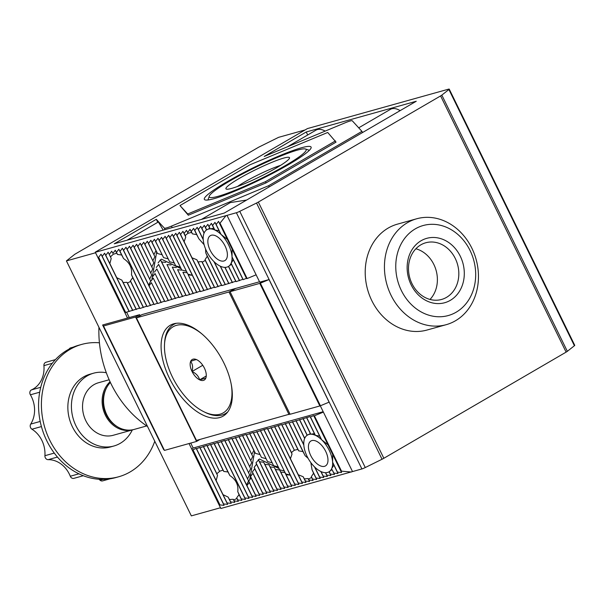 <?xml version="1.0" encoding="UTF-8"?>
<svg xmlns="http://www.w3.org/2000/svg" width="605" height="605" viewBox="0 0 605 605"><rect width="100%" height="100%" fill="white"/><g stroke="black" fill="none" stroke-linecap="round" stroke-linejoin="round"><path stroke-width="0.91" d="M190.734 443.072L193.161 448.025L191.649 448.91L220.885 508.48L361.903 468.943A4.122 0.476 -26.1 0 0 365.269 467.544L382.05 459.24A4.122 0.476 -26.1 0 0 383.85 458.28L566.114 352.125A4.122 0.476 -26.1 0 0 567.339 351.323L441.824 95.121L448.902 89.525A4.122 0.476 153.9 0 0 449.235 89.117A4.122 0.476 153.9 0 0 448.562 89.162L307.438 128.585L95.265 252.156L125.28 312.588L139.604 308.142L139.929 308.497L146.728 306.153L147.053 306.508L153.851 304.164L154.169 304.519L157.406 303.166L157.731 303.521L164.53 301.177L164.855 301.532L178.77 297.199L179.095 297.554L185.894 295.21L186.219 295.565L200.134 291.232L200.459 291.587L214.374 287.254L214.699 287.609L221.498 285.265L221.823 285.62L235.738 281.287L236.063 281.643L242.862 279.298L243.187 279.654L246.424 278.308L247.15 278.542L256.127 274.814L259.726 282.164L263.825 281.023L259.779 283.374L230.051 291.686L290.105 414.266L319.841 405.963L259.779 283.374L319.841 405.963L320.423 405.758L260.369 283.17L269.043 279.563L263.825 281.023L259.779 283.374L319.932 405.94M289.984 414.017L196.466 440.425L136.412 317.837L141.971 314.6L235.61 288.449L230.051 291.686M136.412 317.837L228.985 291.981L235.61 288.449L259.53 281.764M231.208 384.175A49.814 26.174 59.8 0 1 219.986 414.236A49.814 26.174 59.8 0 1 203.968 411.786A49.814 26.174 59.8 0 1 164.53 344.079A49.814 26.174 59.8 0 1 176.448 325.354A49.814 26.174 59.8 0 1 201.994 334.005M203.968 411.786L205.428 412.504A51.531 27.081 -120.2 0 0 222.005 415.03A51.531 27.081 -120.2 0 0 225.415 413.593A51.531 27.081 -120.2 0 0 227.851 411.808M203.416 380.409A11.903 6.254 -120.2 0 0 205.806 378.125A11.903 6.254 -120.2 0 0 206.267 375.939A11.903 6.254 -120.2 0 0 204.384 368.074A11.903 6.254 -120.2 0 0 196.844 359.763A11.903 6.254 -120.2 0 0 196.799 359.741A11.903 6.254 -120.2 0 0 190.628 361.465A11.903 6.254 -120.2 0 0 192.05 371.515A11.903 6.254 -120.2 0 0 199.642 379.849A11.903 6.254 -120.2 0 0 203.416 380.409M196.799 359.741C196.285 359.423 194.228 359.998 190.628 361.465C192.624 363.9 193.101 367.25 192.05 371.515C196.088 373.383 198.614 376.159 199.642 379.849L205.806 378.125M176.297 323.289A51.531 27.081 -120.2 0 0 173.544 324.53A51.531 27.081 -120.2 0 0 164.628 342.453L164.53 344.079M206.207 376.023L199.642 379.849M202.758 365.284L192.05 371.515M237.463 186.491A30.235 3.494 153.9 0 1 244.299 182.203A30.235 3.494 153.9 0 1 280.614 165.354M239.383 178.354A35.385 4.084 153.9 0 1 273.21 161.8A35.385 4.084 153.9 0 1 289.493 158.192A35.385 4.084 153.9 0 1 276.054 168.107A35.385 4.084 153.9 0 1 226.361 189.123A35.385 4.084 153.9 0 1 239.383 178.354M285.666 165.422A53.936 6.231 153.9 0 1 234.097 190.658A53.936 6.231 153.9 0 1 209.285 196.149A53.936 6.231 153.9 0 1 229.764 181.039A53.936 6.231 153.9 0 1 305.51 149.011A53.936 6.231 153.9 0 1 285.666 165.422M209.285 196.149L208.022 199.771A56.688 6.549 -26.1 0 0 207.954 199.998M226.92 181.833A59.434 6.867 153.9 0 1 283.745 154.025A59.434 6.867 153.9 0 1 311.083 147.975A59.434 6.867 153.9 0 1 288.517 164.628A59.434 6.867 153.9 0 1 205.057 199.915A59.434 6.867 153.9 0 1 226.92 181.833M309.367 150.32A56.688 6.549 -26.1 0 0 309.147 150.229L305.51 149.011M187.716 213.996L179.987 205.549L188.314 215.229L187.716 213.996L265.444 181.681L266.041 182.907L188.314 215.229M179.987 205.549L249.994 164.779L327.713 132.465L336.04 142.137L266.041 182.907M335.442 140.912L265.444 181.681M305.139 129.924L278.602 137.335L258.698 147.181L74.816 254.274L66.421 260.906L191.339 515.883L220.477 507.746L189.025 443.548M140.141 315.666L139.649 314.668L127.542 318.048L95.56 252.769L66.421 260.906M127.542 318.048L102.616 325.006L163.569 449.432L164.462 450.407L196.557 441.446L200.005 439.434M102.616 325.006L103.508 325.982L135.603 317.02L139.649 314.668M196.557 441.446L135.603 317.02M103.508 325.982L164.462 450.407M98.933 327.26A102.041 86.008 74.4 0 0 111.108 383.941A102.041 86.008 74.4 0 0 147.544 426.502M110.382 382.436A27.278 22.998 74.4 0 0 106.82 414.818A27.278 22.998 74.4 0 0 134.219 429.414L146.697 425.928M106.382 388.198A26.113 22.007 74.4 0 0 106.253 414.72A26.113 22.007 74.4 0 0 117.09 426.54M109.165 379.766L98.532 382.731A27.278 22.998 74.4 0 0 85.812 420.687A27.278 22.998 74.4 0 0 113.211 435.282L132.79 429.807A27.278 22.998 -105.6 0 1 105.399 415.219A27.278 22.998 -105.6 0 1 110.065 381.747M93.563 373.202L90.009 374.2A37.79 31.853 74.4 0 0 72.388 426.782A37.79 31.853 74.4 0 0 110.337 446.997L113.899 446.006A37.79 31.853 -105.6 0 1 75.95 425.784A37.79 31.853 -105.6 0 1 93.563 373.202A37.79 31.853 -105.6 0 1 106.314 372.74M81.69 344.419L78.839 345.213A68.713 57.921 74.4 0 0 46.804 440.818A68.713 57.921 74.4 0 0 115.812 477.572L118.656 476.778A68.713 57.921 -105.6 0 1 49.655 440.024A68.713 57.921 -105.6 0 1 81.69 344.419A68.713 57.921 -105.6 0 1 99.424 342.808M78.922 473.821L70.286 476.233A3.433 2.896 74.4 0 0 70.414 476.521A3.433 2.896 74.4 0 0 73.863 478.358L83.301 475.719M54.276 453.084L44.914 455.701A3.433 2.896 74.4 0 0 45.315 457.735A3.433 2.896 74.4 0 0 48.143 459.664L57.452 457.062M40.202 421.443L30.719 424.09A3.433 2.896 74.4 0 0 30.613 427.727A3.433 2.896 74.4 0 0 31.944 429.217L41.427 426.57M40.739 387.298L31.505 389.877A3.433 2.896 74.4 0 0 30.25 394.536A3.433 2.896 74.4 0 0 30.394 394.8L39.696 392.206M133.501 429.595A27.278 22.998 -105.6 0 1 132.79 429.807M132.306 429.943A37.79 31.853 -105.6 0 1 113.899 446.006M154.774 441.249A68.713 57.921 -105.6 0 1 118.656 476.778M102.971 479.379L100.044 480.196A25.765 21.72 74.4 0 0 98.925 479.258M70.286 476.233A25.765 21.72 74.4 0 0 48.143 459.664M44.914 455.701A25.765 21.72 74.4 0 0 31.944 429.217M30.719 424.09A25.765 21.72 74.4 0 0 30.394 394.8M31.505 389.877A25.765 21.72 74.4 0 0 43.923 365.632L52.264 363.302M73.265 347.141L70.656 347.867A3.433 2.896 74.4 0 0 69.106 349.1M100.044 480.196A3.433 2.896 74.4 0 0 102.631 480.884L110.05 478.812M55.418 359.62L45.919 362.274A3.433 2.896 74.4 0 0 43.923 365.632M166.549 227.904A13.741 1.588 -26.1 0 0 171.465 226.119L268.62 185.72L361.949 131.368L352.291 120.803A13.741 1.588 -26.1 0 0 345.175 122.792L264.211 156.453L306.236 131.981L416.255 101.247L224.289 213.051L114.269 243.785L156.294 219.305L164.341 228.108A13.741 1.588 -26.1 0 0 166.549 227.904M416.663 218.783L397.432 224.152A54.972 46.335 74.4 0 0 371.81 300.64A54.972 46.335 74.4 0 0 427.009 330.043L446.24 324.673A54.972 46.335 -105.6 0 1 391.034 295.27A54.972 46.335 -105.6 0 1 416.663 218.783A54.972 46.335 -105.6 0 1 471.862 248.194A54.972 46.335 -105.6 0 1 446.24 324.673M401.372 290.544A46.721 39.386 -105.6 0 1 415.302 228.856A46.721 39.386 -105.6 0 1 470.077 250.53A46.721 39.386 -105.6 0 1 456.14 312.218A46.721 39.386 -105.6 0 1 401.372 290.544M319.667 477.088L314.812 467.173A21.304 11.193 -120.2 0 0 321.013 471.575A21.304 11.193 -120.2 0 0 325.619 472.702A21.304 11.193 -120.2 0 0 327.517 472.452A21.304 11.193 -120.2 0 0 328.931 471.862A21.304 11.193 -120.2 0 0 329.173 471.711L330.345 474.101L334.452 474.524L333.907 473.11L338.013 473.533L337.469 472.112L341.575 472.535L313.685 415.605L310.448 416.951L310.123 416.595L289.084 422.918L288.759 422.562L281.96 424.907L281.635 424.551L267.72 428.885L267.395 428.529L253.48 432.862L253.155 432.507L246.356 434.851L246.031 434.496L232.116 438.829L231.791 438.474L224.992 440.818L224.667 440.463L217.868 442.807L217.55 442.452L214.314 443.798L213.988 443.45L210.752 444.796L210.427 444.441L207.19 445.794L206.865 445.439L200.066 447.783L199.748 447.428L196.512 448.774L196.186 448.418L192.95 449.772L219.97 504.933L224.077 505.356L223.532 503.935L227.639 504.358L227.094 502.944L231.201 503.368L230.656 501.946L234.763 502.369L234.211 500.955L238.317 501.379L237.773 499.957L241.879 500.38L241.334 498.966L245.441 499.39L244.896 497.968L249.003 498.391L248.458 496.977L252.565 497.401L252.02 495.979L256.119 496.402L255.575 494.988L259.681 495.412L259.137 493.99L263.243 494.414L262.699 492.999L266.805 493.423L266.26 492.001L270.367 492.425L269.822 491.01L273.921 491.434L273.377 490.012L277.483 490.436L276.939 489.022L281.045 489.445L280.501 488.023L284.607 488.447L284.063 487.033L288.169 487.456L287.625 486.034L291.731 486.458L291.179 485.044L295.285 485.467L294.741 484.045L298.847 484.469L298.303 483.055L302.409 483.478L301.865 482.056L305.971 482.48L305.427 481.066L309.533 481.489L308.989 480.067L313.087 480.491L312.543 479.077L316.649 479.5L316.105 478.079L320.211 478.502L319.667 477.088L323.773 477.511L323.229 476.09L327.335 476.513L326.791 475.099L330.89 475.522L330.345 474.101M219.675 417.563A52.567 27.618 -120.2 0 0 223.154 416.104A52.567 27.618 -120.2 0 0 222.315 359.899A52.567 27.618 -120.2 0 0 173.733 323.788A52.567 27.618 -120.2 0 0 170.247 325.256A52.567 27.618 -120.2 0 0 171.094 381.46A52.567 27.618 -120.2 0 0 219.675 417.563M411.15 284.849A33.419 28.17 74.4 0 0 450.324 300.345A33.419 28.17 74.4 0 0 460.292 256.225A33.419 28.17 74.4 0 0 421.118 240.722A33.419 28.17 74.4 0 0 411.15 284.849M412.02 283.715A29.433 24.805 74.4 0 0 441.574 299.46A29.433 24.805 74.4 0 0 455.293 258.509A29.433 24.805 74.4 0 0 425.738 242.771A29.433 24.805 74.4 0 0 412.02 283.715M430.011 299.437A29.433 24.805 74.4 0 0 433.861 264.498A29.433 24.805 74.4 0 0 415.862 248.768M233.764 500.033L233.243 499.284L229.461 499.511L228.13 497.098L223.033 494.663L216.136 480.582L217.52 475.447L216.832 473.738L219.978 471.091L223.018 470.145L223.812 471.461L227.956 471.953L229.892 475.606C235.927 479.546 238.552 484.9 237.765 491.683L239.058 494.625L236.721 497.809L236.873 498.422L233.764 500.033L234.211 500.955M310.857 462.621L312.051 469.798L313.579 473.231L311.348 476.634L311.575 477.405L308.535 479.145L308.081 478.532L304.375 478.918L303.15 476.725L298.295 474.774L290.423 458.696L292.041 454.052L291.466 452.563L294.234 450.256L297.857 449.394L298.726 450.869L302.976 451.58L305.147 455.716L308.111 458.34M110.541 256.762L113.226 254.297L116.727 253.17L117.521 254.486L121.658 254.977L123.594 258.622C129.629 262.57 132.253 267.924 131.474 274.7L132.76 277.65L130.423 280.833L130.574 281.446L127.466 283.057L126.952 282.308L123.163 282.535L121.832 280.123L116.742 277.687L109.838 263.599L111.222 258.471L108.159 252.202L105.784 255.318L104.597 253.2L102.222 256.316L101.035 254.191L98.66 257.306L125.689 312.475M205.556 248.942L205.753 252.822L207.288 256.255L205.057 259.658L205.284 260.422L202.236 262.169L201.783 261.557L198.077 261.935L196.852 259.749L191.997 257.798L184.124 241.72L185.75 237.077L185.168 235.587L187.936 233.28L191.558 232.418L192.428 233.885L196.678 234.604L198.856 238.741L204.112 244.7M202.236 262.169L214.699 287.609M232.501 282.633L225.022 267.372A21.304 11.193 -120.2 0 0 226.928 267.123A21.304 11.193 -120.2 0 0 228.335 266.525A21.304 11.193 -120.2 0 0 228.584 266.374L236.063 281.643M311.9 440.584A14.429 7.585 59.8 0 1 325.24 450.491A14.429 7.585 59.8 0 1 325.467 465.926A14.429 7.585 59.8 0 1 324.514 466.326A14.429 7.585 59.8 0 1 311.174 456.412A14.429 7.585 59.8 0 1 310.947 440.984A14.429 7.585 59.8 0 1 311.9 440.584M211.311 235.247A14.429 7.585 59.8 0 1 224.652 245.161A14.429 7.585 59.8 0 1 224.879 260.589A14.429 7.585 59.8 0 1 223.926 260.989A14.429 7.585 59.8 0 1 210.585 251.083A14.429 7.585 59.8 0 1 210.359 235.655A14.429 7.585 59.8 0 1 211.311 235.247M126.574 312.104L129.251 317.565M95.265 252.156L125.28 312.588M567.339 351.323L574.41 345.735A4.122 0.476 -26.1 0 0 574.75 345.319L449.235 89.117M191.649 448.91L220.885 508.48M193.161 448.025L323.191 411.702M95.371 252.277L236.389 212.733L361.903 468.943M365.269 467.544L239.754 211.334A4.122 0.476 153.9 0 1 236.389 212.733M239.754 211.334L256.535 203.038L382.05 459.24M383.85 458.28L258.335 202.07A4.122 0.476 153.9 0 1 256.535 203.038M258.335 202.07L440.599 95.923L566.114 352.125M441.824 95.121A4.122 0.476 153.9 0 1 440.599 95.923M320.423 405.758L329.097 402.151L269.043 279.563M352.511 471.567L320.302 405.811M256.127 274.814L227.004 215.357M219.562 505.046L219.97 504.933M341.031 471.121L351.392 472.029M192.541 449.886L192.95 449.772M314.003 415.953L323.388 412.111M98.252 257.42L98.66 257.306M246.742 278.655L218.534 221.37L216.159 224.485L214.972 222.368L212.597 225.484L211.41 223.358L209.035 226.482L207.848 224.357L205.481 227.472L204.286 225.347L201.919 228.471L200.731 226.346L198.357 229.461L197.17 227.344L194.795 230.46L193.608 228.335L191.233 231.45L190.046 229.333L187.679 232.449L186.484 230.323L184.117 233.439L182.929 231.322L180.555 234.438L179.367 232.312L176.993 235.428L175.805 233.311L173.431 236.426L172.243 234.301L169.876 237.417L168.682 235.3L166.314 238.415L165.127 236.29L162.753 239.406L161.565 237.289L159.191 240.404L158.003 238.279L155.629 241.395L154.441 239.277L152.067 242.393L150.879 240.268L148.512 243.384L147.317 241.266L144.95 244.382L143.763 242.257L141.388 245.373L140.201 243.255L137.827 246.371L136.639 244.246L134.265 247.362L133.077 245.244L130.71 248.36L129.515 246.235L127.148 249.351L125.961 247.233L123.586 250.349L122.399 248.224L120.024 251.34L118.837 249.222L116.462 252.338L115.275 250.213L112.908 253.329L111.713 251.211L109.346 254.327M219.721 223.495L225.877 215.826M306.236 131.981L307.703 134.975M287.322 146.849L315.984 130.151A21.304 11.193 59.8 0 1 325.188 131.103M358.712 127.821L390.399 109.369A21.304 11.193 59.8 0 1 400.147 110.632M362.531 132.54L361.949 131.368M269.195 186.9L268.62 185.72M246.659 200.028L230.331 202.592L201.389 219.449M157.761 222.307L156.294 219.305M163.191 230.119L158.374 221.952L126.974 240.238M260.369 283.17L259.878 283.352M341.439 471.008L314.411 415.839M247.15 278.542L220.129 223.381M333.907 473.11L332.039 469.593L334.452 474.524M332.039 469.593L329.173 471.711A21.304 11.193 -120.2 0 0 331.699 468.588A21.304 11.193 -120.2 0 0 332.614 462.205L332.697 454.408L328.001 444.834L321.603 439.729A21.304 11.193 -120.2 0 0 315.402 435.335A21.304 11.193 -120.2 0 0 310.804 434.201A21.304 11.193 -120.2 0 0 307.491 435.048A21.304 11.193 -120.2 0 0 307.242 435.199L310.357 433.603L310.804 434.201L314.418 433.626L315.402 435.335L319.674 436.099L321.603 439.729L310.448 416.951M329.06 471.779L330.89 475.522M325.619 472.702L326.791 475.099M325.467 472.702L327.335 476.513M321.013 471.575L323.229 476.09M311.348 476.634L312.543 479.077M316.649 479.5L313.579 473.231M311.575 477.405L313.087 480.491M308.535 479.145L308.989 480.067M308.081 478.532L309.533 481.489M304.375 478.918L305.427 481.066M303.15 476.725L305.971 482.48M301.865 482.056L298.295 474.774M239.058 494.625L241.879 500.38M237.765 491.683L241.334 498.966M236.721 497.809L237.773 499.957M236.873 498.422L238.317 501.379M233.243 499.284L234.763 502.369M229.461 499.511L230.656 501.946M228.13 497.098L231.201 503.368M224.077 505.356L196.186 448.418M228.985 291.981L289.039 414.569M128.925 311.129L101.035 254.191M108.159 252.202L111.222 258.471M112.908 253.329L111.713 251.211M116.727 253.17L115.275 250.213M117.521 254.486L116.462 252.338M121.658 254.977L118.837 249.222M120.024 251.34L123.594 258.622M185.75 237.077L182.929 231.322M184.124 241.72L180.555 234.438M185.168 235.587L184.117 233.439M188.094 233.326L186.484 230.323M188.125 233.371L187.679 232.449M191.558 232.418L190.046 229.333M192.428 233.885L191.233 231.45M196.678 234.604L193.608 228.335M206.539 229.945L204.286 225.347M201.919 228.471L204.127 232.985A21.304 11.193 -120.2 0 0 203.212 239.376L198.357 229.461M204.127 232.985A21.304 11.193 -120.2 0 1 206.653 229.87L209.769 228.274L210.215 228.871A21.304 11.193 -120.2 0 0 206.895 229.718A21.304 11.193 -120.2 0 0 206.653 229.87L205.481 227.472M209.769 228.274L207.848 224.357M210.215 228.871L213.822 228.289L214.813 229.998A21.304 11.193 -120.2 0 0 210.215 228.871L209.035 226.482M213.822 228.289L211.41 223.358M214.813 229.998L219.086 230.762L221.014 234.4A21.304 11.193 -120.2 0 0 214.813 229.998L212.597 225.484M338.013 473.533L333.899 465.132L331.699 468.588M320.824 471.484L323.773 477.511M312.051 469.798L316.105 478.079M227.094 502.944L223.033 494.663M223.532 503.935L196.512 448.774M129.251 311.477L102.222 256.316M109.838 263.599L105.784 255.318M194.795 230.46L198.856 238.741M200.731 226.346L204.059 233.152M219.086 230.762L214.972 222.368M332.697 454.408L341.575 472.535M313.685 415.605L328.001 444.834M218.534 221.37L227.412 239.504L221.014 234.4L216.159 224.485M243.187 279.654L232.025 256.868L233.311 259.802L231.102 263.258A21.304 11.193 -120.2 0 0 232.025 256.868L232.101 249.078L227.412 239.504M232.101 249.078L246.424 278.308M333.899 465.132L332.614 462.205A21.304 11.193 -120.2 0 0 321.603 439.729M337.469 472.112L332.614 462.205M227.639 504.358L199.748 447.428M132.487 310.131L104.597 253.2M216.136 480.582L200.066 447.783M132.805 310.486L116.742 277.687M310.123 416.595L319.674 436.099M233.311 259.802L242.862 279.298M206.865 445.439L219.524 471.272L207.19 445.794M281.635 424.551L294.393 450.309M217.52 475.447L203.31 446.43M136.049 309.14L121.832 280.123M306.886 417.942L315.402 435.335M231.102 263.258L231.45 264.264L228.584 266.374A21.304 11.193 -120.2 0 0 231.102 263.258L239.625 280.644M245.441 499.39L217.55 442.452M214.314 443.798L229.892 475.606M274.519 426.54L302.409 483.478M290.423 458.696L274.836 426.896M320.211 478.502L314.524 466.894M303.823 445.053L292.321 421.572M289.084 422.918L305.147 455.716M216.832 473.738L203.628 446.785M136.367 309.488L123.163 282.535M150.29 305.162L122.399 248.224M131.474 274.7L147.053 306.508M179.367 232.312L207.258 289.243M207.576 289.598L191.997 257.798M203.235 239.724L197.17 227.344M205.753 252.822L221.823 285.62M225.06 284.274L213.936 261.564M306.561 417.594L314.418 433.626M231.45 264.264L239.3 280.296M213.988 443.45L227.956 471.953M244.896 497.968L217.868 442.807M271.282 427.886L298.303 483.055M292.041 454.052L278.081 425.549M288.759 422.562L302.976 451.58M296.2 420.929L304.723 438.315A21.304 11.193 -120.2 0 0 303.801 444.705L292.638 421.919M139.604 308.142L126.952 282.308M150.607 305.51L123.586 250.349M132.76 277.65L146.728 306.153M210.82 288.252L196.852 259.749M176.993 235.428L204.021 290.589M225.378 284.622L214.223 261.844A21.304 11.193 -120.2 0 0 220.424 266.245L228.94 283.632M207.288 256.255L221.498 285.265M303.324 418.94L310.804 434.201M210.752 444.796L223.812 471.461M249.003 498.391L221.112 441.461M270.957 427.538L298.847 484.469M291.466 452.563L278.398 425.897M285.522 423.908L298.726 450.869M304.655 438.481L295.883 420.573M139.929 308.497L127.466 283.057M153.851 304.164L125.961 247.233M130.423 280.833L143.491 307.499M211.137 288.6L198.077 261.935M175.805 233.311L203.696 290.241M228.622 283.276L220.228 266.155M205.057 259.658L218.261 286.611M302.999 418.584L310.357 433.603M228.471 266.45L235.738 281.287M210.427 444.441L223.018 470.145M248.458 496.977L221.43 441.809M267.72 428.885L294.741 484.045M285.197 423.56L297.857 449.394M143.166 307.151L130.574 281.446M154.169 304.519L127.148 249.351M214.374 287.254L201.783 261.557M173.431 236.426L200.459 291.587M205.284 260.422L217.936 286.263M299.762 419.93L307.242 435.199A21.304 11.193 59.8 0 0 304.723 438.315M252.565 497.401L224.667 440.463M267.395 428.529L295.285 485.467M294.423 450.347L281.96 424.907M307.128 435.275L299.445 419.583M157.406 303.166L129.515 246.235M172.243 234.301L200.134 291.232M232.184 282.285L224.871 267.372M252.02 495.979L224.992 440.818M264.158 429.875L285.726 473.904L290.219 475.114L286.104 474.675L291.179 485.044M157.731 303.521L130.71 248.36M169.876 237.417L187.837 274.095L192.329 275.298L188.215 274.859L196.897 292.578M225.022 267.372A21.304 11.193 59.8 0 1 220.424 266.245M246.56 484.847L248.549 480.945L228.229 439.472M263.833 429.527L285.726 473.904M303.801 444.705A21.304 11.193 -120.2 0 0 314.812 467.173M148.671 285.031L150.66 281.128L133.077 245.244M160.968 302.175L151.409 282.664L149.049 285.794M188.215 274.859L196.572 292.23M168.682 235.3L187.837 274.095M232.025 256.868A21.304 11.193 -120.2 0 0 221.014 234.4M203.212 239.376A21.304 11.193 -120.2 0 0 214.223 261.844M248.549 480.945L228.554 439.82M260.596 430.873L279.661 469.79L284.153 471M150.66 281.128L134.265 247.362M161.293 302.53L151.409 282.664M187.013 272.719L182.899 272.28L193.335 293.576M166.314 238.415L181.78 269.981L186.264 271.184M247.619 478.744L249.608 474.842L231.791 438.474M260.279 430.518L279.661 469.79M149.73 278.928L151.719 275.025L136.639 244.246M164.53 301.177L153.224 278.096L150.857 281.227M182.899 272.28L193.018 293.221M165.127 236.29L181.78 269.981M249.608 474.842L232.116 438.829M257.034 431.864L273.604 465.684L278.088 466.886M151.719 275.025L137.827 246.371M164.855 301.532L153.224 278.096M181.704 270.14L177.59 269.694L189.773 294.567M162.753 239.406L175.715 265.867L180.207 267.07M248.678 472.641L250.667 468.739L235.353 437.483M256.717 431.516L273.604 465.684M150.789 272.825L152.778 268.923L140.201 243.255M168.092 300.186L155.031 273.52L152.664 276.659M177.59 269.694L189.456 294.219M161.565 237.289L175.715 265.867M250.667 468.739L235.678 437.831M253.48 432.862L267.539 461.57L272.031 462.772M152.778 268.923L141.388 245.373M168.409 300.541L155.031 273.52M176.395 267.554L172.281 267.115L186.219 295.565M159.191 240.404L169.65 261.753L174.142 262.956M249.736 466.538L251.725 462.636L238.915 436.485M253.155 432.507L267.539 461.57M151.847 266.722L153.836 262.827L143.763 242.257M171.654 299.188L156.839 268.953L154.479 272.091M172.281 267.115L185.894 295.21M158.003 238.279L169.65 261.753M251.725 462.636L239.232 436.84M249.918 433.853L261.473 457.456L265.966 458.658M153.836 262.827L144.95 244.382M171.971 299.543L156.839 268.953M171.079 264.975L166.965 264.536L182.657 296.556M155.629 241.395L163.584 257.639L168.077 258.849M250.795 460.435L252.784 456.541L242.476 435.494M249.593 433.505L261.473 457.456M152.906 260.619L154.895 256.724L147.317 241.266M175.216 298.197L158.646 264.385L156.287 267.516M166.965 264.536L182.332 296.208M154.441 239.277L163.584 257.639M252.784 456.541L242.794 435.842M246.356 434.851L255.416 453.342L259.9 454.552M154.895 256.724L148.512 243.384M175.533 298.552L158.646 264.385M165.77 262.396L161.656 261.95L179.095 297.554M152.067 242.393L157.527 253.525L162.011 254.735M251.854 454.332L253.843 450.438L246.031 434.496M253.843 450.438L255.416 453.342M153.965 254.523L155.954 250.621L150.879 240.268M178.77 297.199L160.454 259.81L158.094 262.948M161.656 261.95L160.454 259.81L161.527 259.19L181.084 268.696M155.954 250.621L157.527 253.525M151.825 279.941L156.68 251.96M249.714 479.757L254.569 451.776M278.973 468.512L259.409 459.006L255.983 462.764L256.535 464.201L254.176 467.332L254.728 468.769L252.361 471.9L252.92 473.337L250.553 476.475L251.113 477.912L248.746 481.043L249.298 482.48L246.938 485.611M286.104 474.675L284.902 472.535L280.788 472.089L279.593 469.949L275.479 469.51L274.284 467.37L270.17 466.931L268.968 464.791L264.854 464.353L263.659 462.212L259.545 461.766L258.343 459.626L273.921 491.434M273.377 490.012L259.545 461.766M255.983 462.764L269.822 491.01M277.483 490.436L263.659 462.212M256.535 464.201L270.367 492.425M276.939 489.022L264.854 464.353M254.176 467.332L266.26 492.001M281.045 489.445L268.968 464.791M254.728 468.769L266.805 493.423M280.501 488.023L270.17 466.931M252.361 471.9L262.699 492.999M284.607 488.447L274.284 467.37M252.92 473.337L263.243 494.414M284.063 487.033L275.479 469.51M250.553 476.475L259.137 493.99M288.169 487.456L279.593 469.949M251.113 477.912L259.681 495.412M287.625 486.034L280.788 472.089M248.746 481.043L255.575 494.988M291.731 486.458L284.902 472.535M249.298 482.48L256.119 496.402M172.191 227.609L171.465 226.119M448.902 89.525L574.41 345.735M164.341 228.108L165.067 229.597M225.415 413.593L227.344 412.474M173.544 324.53L175.473 323.403"/></g></svg>
